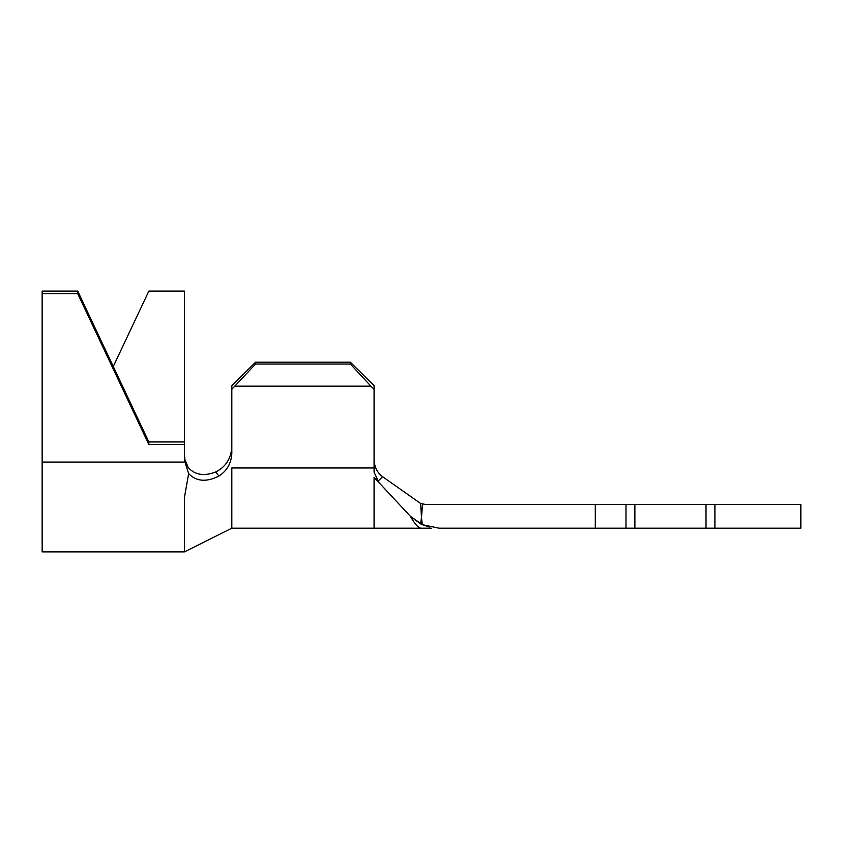 <?xml version="1.0" encoding="UTF-8"?>
<svg xmlns="http://www.w3.org/2000/svg" width="843" height="843" viewBox="0 0 843 843"><rect width="100%" height="100%" fill="white"/><g stroke="black" fill="none" stroke-linecap="round" stroke-linejoin="round"><path stroke-width="1.26" d="M422.533 504.114L421.5 517.591L420.615 503.482L425.515 504.483L714.906 504.483L714.906 528.192L800.85 528.192L800.85 504.483L800.85 528.192M714.906 528.192L625.991 528.192L625.991 504.483M429.277 527.001L422.269 524.662L439.087 528.192L625.991 528.192M431.31 528.192L421.5 528.192C418.686 528.371 414.998 524.42 410.436 516.337L420.552 523.861L421.5 517.591L422.269 524.662L410.436 516.337L374.081 477.38L374.081 528.192L414.387 528.192M255.534 362.227L255.534 364.05L231.825 389.287L231.825 385.651L255.534 362.227L350.372 362.227L374.081 385.651L374.081 467.97L231.825 467.97L231.825 528.192L184.406 551.902L42.15 551.902L42.15 291.098L77.714 291.098L148.842 441.943L184.406 441.943L184.406 460.468M184.406 551.902L184.406 497.644L188.642 473.65L184.406 460.267M42.15 293.67L77.714 293.67L148.842 444.514L184.406 444.514M77.714 291.098L77.714 293.67M184.406 454.704L184.891 459.498L188.221 467.549C194.986 474.999 204.143 476.474 215.682 471.954C225.534 467.096 230.919 458.887 231.825 447.327M184.406 441.943L184.406 291.098L148.842 291.098L113.278 366.526M231.825 389.287L231.825 453.545C231.256 463.387 226.946 470.889 218.906 476.053C206.43 482.354 196.335 481.553 188.642 473.65M374.081 460.109C374.534 467.328 377.39 472.86 382.627 476.716C377.39 472.86 374.534 467.328 374.081 460.109M420.615 503.482L382.627 476.716L378.275 480.984L374.081 477.38M374.081 467.97L374.081 472.238L378.275 480.984M634.884 504.483L634.884 528.192M706.012 504.483L706.012 528.192M714.906 504.483L800.85 504.483M234.997 386.157L370.909 386.157L350.372 364.05L350.372 362.227M374.081 389.287L370.909 386.157M255.534 364.05L350.372 364.05M421.5 528.192L415.61 528.192M215.682 471.954L218.906 476.053M148.842 441.943L148.842 444.514M420.552 523.861L422.269 524.662M42.15 462.069L184.469 462.069M595.295 504.483L595.295 528.192M231.825 528.192L374.081 528.192"/></g></svg>
